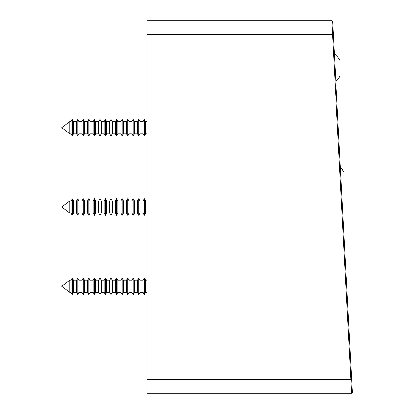 <?xml version="1.0" encoding="UTF-8"?>
<svg xmlns="http://www.w3.org/2000/svg" width="414" height="414" viewBox="0 0 414 414"><rect width="100%" height="100%" fill="white"/><g stroke="black" fill="none" stroke-linecap="round" stroke-linejoin="round"><path stroke-width="0.62" d="M340.334 166.516L344.07 172.317L344.07 236.808M332.851 25.854A0.792 0.792 0 0 0 332.851 25.813L352.35 392.467A0.792 0.792 0 0 1 351.558 393.3L147.068 393.3L147.068 20.7L331.826 20.7L332.52 34.574L147.068 34.574M351.558 393.3L350.865 379.426L147.068 379.426M351.657 379.384L352.117 388.104L351.657 379.384L350.865 379.426L332.52 34.574L333.311 34.533L332.618 21.45A0.792 0.792 0 0 0 331.826 20.7A0.792 0.792 0 0 1 332.618 21.45M334.352 54.094A17.145 17.145 0 0 1 340.106 60.734L340.106 75.798A17.145 17.145 0 0 1 335.801 81.335M340.106 69.097L340.106 73.583M69.769 213.143L61.65 207L69.769 200.857L69.769 213.143L70.934 213.143L71.839 214.711L71.839 199.289L72.331 198.917L72.331 215.083L71.839 214.711L72.331 215.083L73.449 213.143L76.481 213.143L77.744 215.327L77.744 198.673L79.002 200.857L79.002 213.143L82.034 213.143L83.292 215.327L83.292 198.673L84.549 200.857L84.549 213.143L87.582 213.143L88.839 215.327L88.839 198.673L90.097 200.857L90.097 213.143L93.129 213.143L94.392 215.327L94.392 198.673L95.65 200.857L95.65 213.143L98.682 213.143L99.94 215.327L99.94 198.673L101.197 200.857L101.197 213.143L104.23 213.143L105.487 215.327L105.487 198.673L106.75 200.857L106.75 213.143L109.777 213.143L111.04 215.327L111.04 198.673L112.297 200.857L112.297 213.143L115.33 213.143L116.588 215.327L116.588 198.673L117.845 200.857L117.845 213.143L120.878 213.143L122.135 215.327L122.135 198.673L123.398 200.857L123.398 213.143L126.425 213.143L127.688 215.327L127.688 198.673L128.945 200.857L128.945 213.143L131.978 213.143L133.236 215.327L133.236 198.673L134.493 200.857L134.493 213.143L137.526 213.143L138.783 215.327L138.783 198.673L140.046 200.857L140.046 213.143L143.073 213.143L144.336 215.327L144.336 198.673L145.593 200.857L145.593 213.143L147.068 213.143M61.65 207L69.769 200.857L70.934 200.857L70.934 213.143L71.839 214.711M70.934 200.857L72.331 198.917L73.449 200.857L73.449 213.143M73.449 200.857L76.481 200.857L76.481 213.143L77.744 215.327L79.002 213.143M79.002 200.857L82.034 200.857L82.034 213.143M83.292 198.673L82.034 200.857L83.292 198.673L84.549 200.857L87.582 200.857L87.582 213.143L88.839 215.327L90.097 213.143M90.097 200.857L93.129 200.857L93.129 213.143M95.65 200.857L98.682 200.857L98.682 213.143M99.94 198.673L98.682 200.857L99.94 198.673L101.197 200.857L104.23 200.857L104.23 213.143L105.487 215.327L106.75 213.143M106.75 200.857L109.777 200.857L109.777 213.143M109.777 200.857L111.04 198.673L112.297 200.857L115.33 200.857L115.33 213.143L116.588 215.327L117.845 213.143L116.588 215.327M117.845 200.857L120.878 200.857L120.878 213.143M123.398 200.857L126.425 200.857L126.425 213.143M126.425 200.857L127.688 198.673L128.945 200.857L131.978 200.857L131.978 213.143M134.493 200.857L137.526 200.857L137.526 213.143M140.046 200.857L143.073 200.857L143.073 213.143L144.336 215.327L145.593 213.143L144.336 215.327M69.769 292.419L61.65 286.276L69.769 280.133L69.769 292.419L70.934 292.419L71.839 293.987L71.839 278.565L72.331 278.192L72.331 294.359L71.839 293.987M69.769 280.133L70.934 280.133L70.934 292.419M72.331 278.192L73.449 280.133L73.449 292.419L76.481 292.419L77.744 294.602L77.744 277.954L79.002 280.133L79.002 292.419L82.034 292.419L83.292 294.602L83.292 277.954L84.549 280.133L84.549 292.419L87.582 292.419L88.839 294.602L88.839 277.954L90.097 280.133L90.097 292.419L93.129 292.419L94.392 294.602L94.392 277.954L95.65 280.133L95.65 292.419L98.682 292.419L99.94 294.602L99.94 277.954L101.197 280.133L101.197 292.419L104.23 292.419L105.487 294.602L105.487 277.954L106.75 280.133L106.75 292.419L109.777 292.419L111.04 294.602L111.04 277.954L112.297 280.133L112.297 292.419L115.33 292.419L116.588 294.602L116.588 277.954L117.845 280.133L117.845 292.419L120.878 292.419L122.135 294.602L122.135 277.954L123.398 280.133L123.398 292.419L126.425 292.419L127.688 294.602L127.688 277.954L128.945 280.133L128.945 292.419L131.978 292.419L133.236 294.602L133.236 277.954L134.493 280.133L134.493 292.419L137.526 292.419L138.783 294.602L138.783 277.954L140.046 280.133L140.046 292.419L143.073 292.419L144.336 294.602L144.336 277.954L145.593 280.133L145.593 292.419L147.068 292.419M73.449 280.133L76.481 280.133L76.481 292.419M79.002 280.133L82.034 280.133L82.034 292.419M84.549 280.133L87.582 280.133L87.582 292.419M90.097 280.133L93.129 280.133L93.129 292.419M95.65 280.133L98.682 280.133L98.682 292.419M101.197 280.133L104.23 280.133L104.23 292.419M106.75 280.133L109.777 280.133L109.777 292.419M112.297 280.133L115.33 280.133L115.33 292.419M117.845 280.133L120.878 280.133L120.878 292.419M123.398 280.133L126.425 280.133L126.425 292.419M128.945 280.133L131.978 280.133L131.978 292.419M134.493 280.133L137.526 280.133L137.526 292.419M140.046 280.133L143.073 280.133L143.073 292.419M69.769 133.867L61.65 127.724L69.769 121.581L69.769 133.867L70.934 133.867L71.839 135.435L71.839 120.013L72.331 119.641L72.331 135.808L71.839 135.435M69.769 121.581L70.934 121.581L70.934 133.867M72.331 119.641L73.449 121.581L73.449 133.867L76.481 133.867L77.744 136.046L77.744 119.398L79.002 121.581L79.002 133.867L82.034 133.867L83.292 136.046L83.292 119.398L84.549 121.581L84.549 133.867L87.582 133.867L88.839 136.046L88.839 119.398L90.097 121.581L90.097 133.867L93.129 133.867L94.392 136.046L94.392 119.398L95.65 121.581L95.65 133.867L98.682 133.867L99.94 136.046L99.94 119.398L101.197 121.581L101.197 133.867L104.23 133.867L105.487 136.046L105.487 119.398L106.75 121.581L106.75 133.867L109.777 133.867L111.04 136.046L111.04 119.398L112.297 121.581L112.297 133.867L115.33 133.867L116.588 136.046L116.588 119.398L117.845 121.581L117.845 133.867L120.878 133.867L122.135 136.046L122.135 119.398L123.398 121.581L123.398 133.867L126.425 133.867L127.688 136.046L127.688 119.398L128.945 121.581L128.945 133.867L131.978 133.867L133.236 136.046L133.236 119.398L134.493 121.581L134.493 133.867L137.526 133.867L138.783 136.046L138.783 119.398L140.046 121.581L140.046 133.867L143.073 133.867L144.336 136.046L144.336 119.398L145.593 121.581L145.593 133.867L147.068 133.867M73.449 121.581L76.481 121.581L76.481 133.867M79.002 121.581L82.034 121.581L82.034 133.867M84.549 121.581L87.582 121.581L87.582 133.867M90.097 121.581L93.129 121.581L93.129 133.867M95.65 121.581L98.682 121.581L98.682 133.867M101.197 121.581L104.23 121.581L104.23 133.867M106.75 121.581L109.777 121.581L109.777 133.867M112.297 121.581L115.33 121.581L115.33 133.867M117.845 121.581L120.878 121.581L120.878 133.867M123.398 121.581L126.425 121.581L126.425 133.867M128.945 121.581L131.978 121.581L131.978 133.867M134.493 121.581L137.526 121.581L137.526 133.867M140.046 121.581L143.073 121.581L143.073 133.867M84.549 213.143L83.292 215.327L84.549 213.143M95.65 213.143L94.392 215.327M101.197 213.143L99.94 215.327M112.297 213.143L111.04 215.327M123.398 213.143L122.135 215.327M128.945 213.143L127.688 215.327L128.945 213.143M134.493 213.143L133.236 215.327M140.046 213.143L138.783 215.327M144.336 198.673L143.073 200.857L144.336 198.673L145.593 200.857L147.068 200.857M137.526 200.857L138.783 198.673M131.978 200.857L133.236 198.673M120.878 200.857L122.135 198.673M115.33 200.857L116.588 198.673L115.33 200.857M104.23 200.857L105.487 198.673M93.129 200.857L94.392 198.673M87.582 200.857L88.839 198.673M76.481 200.857L77.744 198.673M79.002 292.419L77.744 294.602M84.549 292.419L83.292 294.602M90.097 292.419L88.839 294.602M95.65 292.419L94.392 294.602M101.197 292.419L99.94 294.602M106.75 292.419L105.487 294.602M112.297 292.419L111.04 294.602M117.845 292.419L116.588 294.602M123.398 292.419L122.135 294.602M128.945 292.419L127.688 294.602M134.493 292.419L133.236 294.602M140.046 292.419L138.783 294.602M145.593 292.419L144.336 294.602M73.449 292.419L72.331 294.359M145.593 280.133L147.068 280.133M143.073 280.133L144.336 277.954M137.526 280.133L138.783 277.954M131.978 280.133L133.236 277.954M126.425 280.133L127.688 277.954M120.878 280.133L122.135 277.954M115.33 280.133L116.588 277.954M109.777 280.133L111.04 277.954M104.23 280.133L105.487 277.954M98.682 280.133L99.94 277.954M93.129 280.133L94.392 277.954M87.582 280.133L88.839 277.954M82.034 280.133L83.292 277.954M76.481 280.133L77.744 277.954M70.934 280.133L71.839 278.565M79.002 133.867L77.744 136.046M84.549 133.867L83.292 136.046M90.097 133.867L88.839 136.046M95.65 133.867L94.392 136.046M101.197 133.867L99.94 136.046M106.75 133.867L105.487 136.046M112.297 133.867L111.04 136.046M117.845 133.867L116.588 136.046M123.398 133.867L122.135 136.046M128.945 133.867L127.688 136.046M134.493 133.867L133.236 136.046M140.046 133.867L138.783 136.046M145.593 133.867L144.336 136.046M73.449 133.867L72.331 135.808M145.593 121.581L147.068 121.581M143.073 121.581L144.336 119.398M137.526 121.581L138.783 119.398M131.978 121.581L133.236 119.398M126.425 121.581L127.688 119.398M120.878 121.581L122.135 119.398M115.33 121.581L116.588 119.398M109.777 121.581L111.04 119.398M104.23 121.581L105.487 119.398M98.682 121.581L99.94 119.398M93.129 121.581L94.392 119.398M87.582 121.581L88.839 119.398M82.034 121.581L83.292 119.398M76.481 121.581L77.744 119.398M70.934 121.581L71.839 120.013"/></g></svg>
